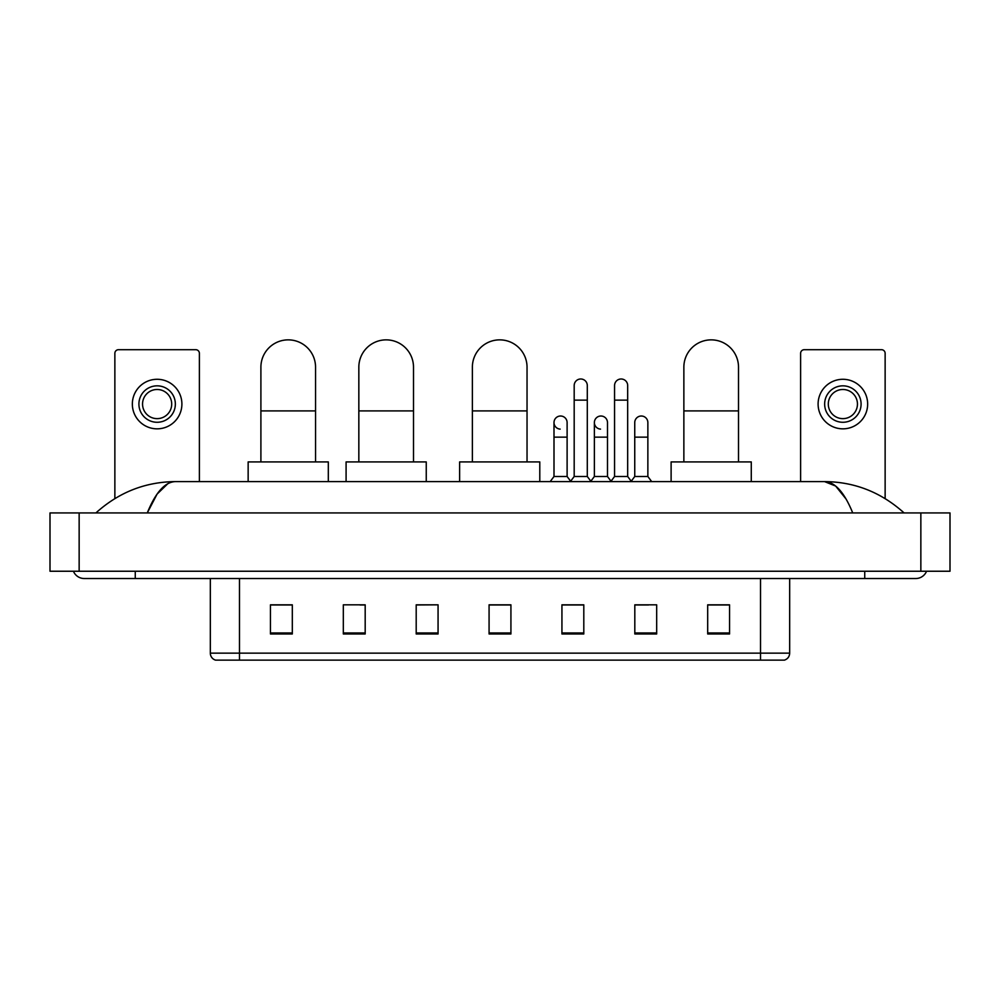 <?xml version="1.0" encoding="UTF-8"?>
<svg xmlns="http://www.w3.org/2000/svg" width="1000" height="1000" viewBox="0 0 1000 1000"><rect width="100%" height="100%" fill="white"/><g stroke="black" fill="none" stroke-linecap="round" stroke-linejoin="round"><path stroke-width="1.5" d="M760.525 660.138L760.525 653.15L789.675 653.15C789.475 656.637 787.725 658.975 784.425 660.138L215.575 660.138A7.287 7.287 0 0 1 210.325 653.15L210.325 578.525M729.55 633.975L729.55 604.825L707.688 604.825L707.688 633.975L729.55 633.975M656.675 633.975L656.675 604.825L634.812 604.825L634.812 633.975L656.675 633.975M583.8 633.975L583.8 604.825L561.938 604.825L561.938 633.975L583.8 633.975M292.312 633.975L292.312 604.825L270.45 604.825L270.45 633.975L292.312 633.975M365.188 633.975L365.188 604.825L343.325 604.825L343.325 633.975L365.188 633.975M438.062 633.975L438.062 604.825L416.2 604.825L416.2 633.975L438.062 633.975M510.925 633.975L510.925 604.825L489.075 604.825L489.075 633.975L510.925 633.975M634.812 604.975L648.587 604.975M438.062 604.825L416.2 604.975L438.062 604.825M359.938 604.975L365.188 604.975M573.462 604.975L567.85 604.975M510.925 604.975L489.075 604.975M292.312 604.975L270.45 604.975M583.8 604.975L561.938 604.975M729.55 604.975L707.688 604.975M135.262 571.237L135.262 578.525L915.75 578.525A11.662 11.662 0 0 0 926.562 571.237A11.662 11.662 0 0 1 915.75 578.525A11.662 11.662 0 0 0 926.562 571.237A11.662 11.662 0 0 1 915.75 578.525M73.438 571.237A11.662 11.662 0 0 0 84.25 578.525A11.662 11.662 0 0 1 73.438 571.237A11.662 11.662 0 0 0 84.25 578.525L135.262 578.525M852.725 512.938C844.362 492.35 834.975 481.912 824.55 481.6L175.45 481.6C165.025 481.912 155.638 492.362 147.275 512.938L157.088 494.087L167.875 483.65M79.15 512.938L950 512.938L950 571.237L50 571.237L50 512.938L79.15 512.938L79.15 571.237M950 512.938L950 571.237M901.612 510.688L904.087 512.938C881.15 492.275 854.638 481.838 824.55 481.6L835.65 486.05L846.05 499.012M98.387 510.688L95.913 512.938C118.737 492.325 145.25 481.875 175.45 481.6M199.387 481.6L199.387 353.338A3.638 3.638 0 0 0 195.75 349.7L118.5 349.7A3.638 3.638 0 0 0 114.862 353.338L114.862 498.575M157.125 385.838A18.212 18.212 0 0 0 138.912 404.062A18.212 18.212 0 0 0 157.125 422.275A18.212 18.212 0 0 0 175.35 404.062A18.212 18.212 0 0 0 157.125 385.838M157.125 389.487A14.575 14.575 0 0 0 142.55 404.062A14.575 14.575 0 0 0 157.125 418.638A14.575 14.575 0 0 0 171.7 404.062A14.575 14.575 0 0 0 157.125 389.487M157.125 428.837A24.775 24.775 0 0 0 181.9 404.062A24.775 24.775 0 0 0 157.125 379.288A24.775 24.775 0 0 0 132.35 404.062A24.775 24.775 0 0 0 157.125 428.837M260.9 461.925L260.9 367.188A27.325 27.325 0 0 1 288.225 339.862A27.325 27.325 0 0 1 315.55 367.188A27.325 27.325 0 0 0 288.225 339.862M315.55 461.925L315.55 367.188M328.312 481.6L328.312 461.925L248.15 461.925L248.15 481.6M358.837 461.925L358.837 367.188A27.325 27.325 0 0 1 386.175 339.862A27.325 27.325 0 0 1 413.5 367.188A27.325 27.325 0 0 0 386.175 339.862M413.5 461.925L413.5 367.188M426.25 481.6L426.25 461.925L346.087 461.925L346.087 481.6M472.375 461.925L472.375 367.188A27.325 27.325 0 0 1 499.712 339.862A27.325 27.325 0 0 1 527.038 367.188A27.325 27.325 0 0 0 499.712 339.862M527.038 461.925L527.038 367.188M539.788 481.6L539.788 461.925L459.625 461.925L459.625 481.6M683.863 461.925L683.863 367.188A27.325 27.325 0 0 1 711.188 339.862A27.325 27.325 0 0 1 738.512 367.188A27.325 27.325 0 0 0 711.188 339.862M738.512 461.925L738.512 367.188M751.275 481.6L751.275 461.925L671.112 461.925L671.112 481.6M574.188 400.125L587.3 400.125L587.3 476.5L574.188 476.5L574.188 385.55A6.562 6.562 0 0 1 581.163 379A6.562 6.562 0 0 1 587.3 385.55A6.562 6.562 0 0 0 581.163 379M574.188 476.5L570.363 481.6M587.3 476.5L591.125 481.6M614.562 400.125L627.675 400.125L627.675 476.5L614.562 476.5L614.562 385.55A6.562 6.562 0 0 1 621.525 379A6.562 6.562 0 0 1 627.675 385.55A6.562 6.562 0 0 0 621.525 379M614.562 476.5L610.737 481.6M627.675 476.5L631.5 481.6M560.15 429.113A6.562 6.562 0 0 1 554 422.575A6.562 6.562 0 0 1 560.975 416.025A6.562 6.562 0 0 1 567.112 422.575L567.112 437.15L554 437.15L554 422.575M567.112 437.15L567.112 476.5L554 476.5L554 437.15M554 476.5L550.175 481.6M567.112 476.5L570.65 481.213M600.525 429.113A6.562 6.562 0 0 1 594.375 422.575A6.562 6.562 0 0 1 601.337 416.025A6.562 6.562 0 0 1 607.487 422.575L607.487 437.15L594.375 437.15L594.375 422.575M607.487 437.15L607.487 476.5L594.375 476.5L594.375 437.15M594.375 476.5L590.837 481.213M607.487 476.5L611.025 481.213M634.75 422.575A6.562 6.562 0 0 1 641.712 416.025A6.562 6.562 0 0 1 647.862 422.575L647.862 437.15L634.75 437.15L634.75 422.575M647.862 437.15L647.862 476.5L634.75 476.5L634.75 437.15M634.75 476.5L631.213 481.213M647.862 476.5L651.688 481.6M885.138 498.575L885.138 353.338A3.638 3.638 0 0 0 881.5 349.7L804.25 349.7A3.638 3.638 0 0 0 800.612 353.338L800.612 481.6M842.875 385.838A18.212 18.212 0 0 0 824.65 404.062A18.212 18.212 0 0 0 842.875 422.275A18.212 18.212 0 0 0 861.087 404.062A18.212 18.212 0 0 0 842.875 385.838M842.875 389.487A14.575 14.575 0 0 0 828.3 404.062A14.575 14.575 0 0 0 842.875 418.638A14.575 14.575 0 0 0 857.45 404.062A14.575 14.575 0 0 0 842.875 389.487M842.875 428.837A24.775 24.775 0 0 0 867.65 404.062A24.775 24.775 0 0 0 842.875 379.288A24.775 24.775 0 0 0 818.1 404.062A24.775 24.775 0 0 0 842.875 428.837M210.325 653.15L239.475 653.15L239.475 660.138M239.475 578.525L239.475 653.15L760.525 653.15L760.525 578.525M510.925 632.962L489.075 632.962M438.062 632.962L416.2 632.962M365.188 632.962L343.325 632.962M292.312 632.962L270.45 632.962M583.8 632.962L561.938 632.962M656.675 632.962L634.812 632.962M729.55 632.962L707.688 632.962M864.737 571.237L864.737 578.525M920.85 512.938L920.85 571.237M260.9 410.913L315.55 410.913M358.837 410.913L413.5 410.913M472.375 410.913L527.038 410.913M683.863 410.913L738.512 410.913M789.675 653.15L789.675 578.525M587.3 400.125L587.3 385.55M627.675 400.125L627.675 385.55"/></g></svg>
